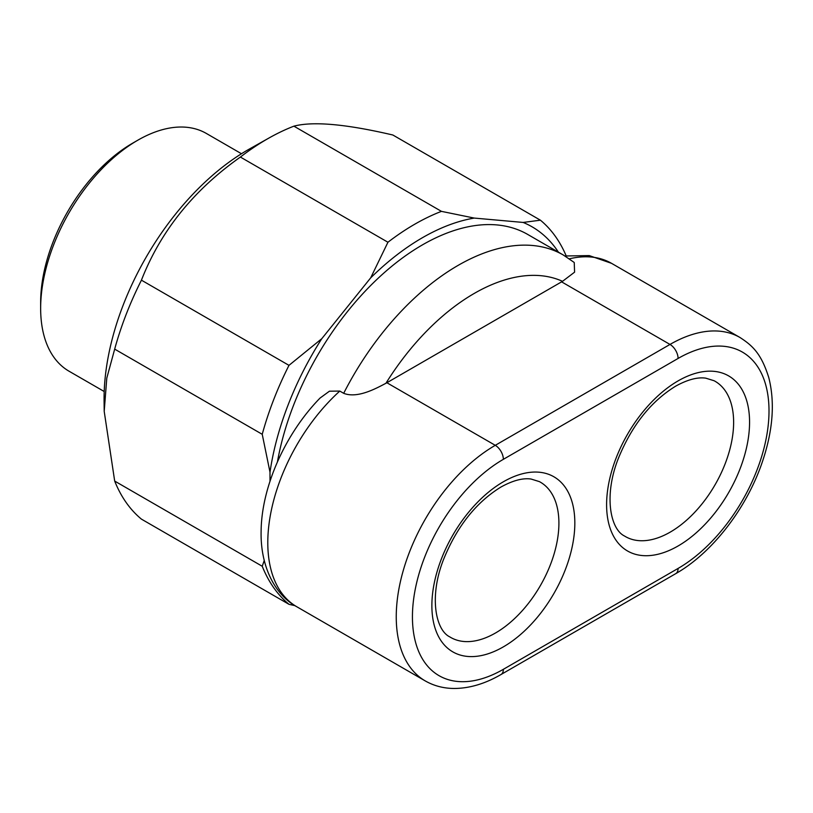 <?xml version="1.0" encoding="UTF-8"?>
<svg xmlns="http://www.w3.org/2000/svg" width="813" height="813" viewBox="0 0 813 813"><rect width="100%" height="100%" fill="white"/><g stroke="black" fill="none" stroke-linecap="round" stroke-linejoin="round"><path stroke-width="1.22" d="M40.65 308.391L40.65 302.406A129.958 75.03 -60 0 1 132.539 143.24L137.722 140.253A137.275 79.257 120 0 0 40.65 308.391A137.275 79.257 120 0 0 69.085 371.236L104.206 391.51M385.931 383.279C375.382 388.858 357.242 398.655 343.686 393.319A210.496 121.533 -60 0 1 458.054 265.414A210.496 121.533 -60 0 1 563.297 254.997L574.232 262.487L574.588 272.162L562.535 281.318A187.61 108.322 120 0 0 474.233 293.442A187.61 108.322 120 0 0 385.931 383.279A140.029 80.843 -60 0 1 386.866 382.74L561.6 281.857A140.029 80.843 -60 0 1 562.535 281.318M558.429 252.182A219.276 126.604 -60 0 0 523.125 222.437L540.411 220.191L392.862 135.009C346.064 124.074 313.076 121.127 293.899 126.167A230.262 132.946 120 0 0 269.306 137.834L249.632 148.891A203.169 117.306 120 0 0 247.731 149.968A203.169 117.306 120 0 0 104.084 400.992L104.206 411.378L114.684 481.072A230.262 132.946 120 0 0 141.432 519.131L288.981 604.313L295.007 605.675M269.306 137.834A230.262 132.946 120 0 0 267.152 139.064A230.262 132.946 120 0 0 240.394 157.061C193.596 190.079 160.608 231.116 141.432 280.17A230.262 132.946 120 0 0 114.684 349.123L106.788 378.126L104.206 411.378M563.297 254.997L527.708 234.439A210.496 121.533 120 0 0 422.465 244.865A210.496 121.533 120 0 0 277.416 461.936M296.796 606.752C274.733 594.801 260.251 566.031 261.115 530.991C261.593 486.499 285.576 433.278 320.088 398.024L329.448 391.195L339.804 391.073A140.029 80.843 120 0 0 296.796 606.752L425.25 680.918A140.029 80.843 -60 0 1 403.787 568.714A140.029 80.843 -60 0 1 495.269 445.321L386.866 382.74M343.686 393.319L339.804 391.073M523.125 222.437L474.264 218.077A219.276 126.604 -60 0 0 370.667 277.883L321.796 338.675A219.276 126.604 -60 0 0 269.997 472.18L269.997 481.266M241.481 153.738L206.36 133.454A137.275 79.257 120 0 0 137.722 140.253L132.539 143.24M114.684 481.072L262.233 566.255A230.262 132.946 120 0 0 288.981 604.313M269.997 472.18L262.233 434.305L114.684 349.123M262.233 566.255L264.225 560.523M141.432 280.17L288.981 365.352A230.262 132.946 120 0 0 262.233 434.305M370.667 277.883L387.943 242.244L240.394 157.061M288.981 365.352L321.796 338.675M387.943 242.244A230.262 132.946 120 0 1 441.449 211.36L293.899 126.167M441.449 211.36L474.264 218.077M566.153 255.79A230.262 132.946 120 0 0 540.411 220.191M449.741 636.864A89.654 51.758 120 0 0 495.503 632.992A89.654 51.758 120 0 0 554.334 553.125A89.654 51.758 120 0 0 539.375 481.611L531.062 479.04C522.85 477.831 512.83 480.483 500.981 487.017C476.235 502.231 457.14 526.265 443.685 559.141C428.918 596.122 435.443 629.933 449.741 636.864M503.359 646.863A101.086 58.363 -60 0 1 431.876 605.583A101.086 58.363 -60 0 1 503.359 481.784A101.086 58.363 -60 0 1 574.832 523.054A101.086 58.363 -60 0 1 503.359 646.863M624.465 535.991A89.654 51.758 120 0 0 670.237 532.109A89.654 51.758 120 0 0 729.058 452.241A89.654 51.758 120 0 0 714.099 380.738L705.786 378.167C697.584 376.947 687.554 379.61 675.715 386.134C650.959 401.348 631.864 425.392 618.419 458.258C603.642 495.249 610.177 529.05 624.465 535.991M678.083 545.98A101.086 58.363 -60 0 1 606.6 504.71A101.086 58.363 -60 0 1 678.083 380.901A101.086 58.363 -60 0 1 749.566 422.171A101.086 58.363 -60 0 1 678.083 545.98M503.359 459.325A128.586 74.237 120 0 0 412.435 616.813A128.586 74.237 120 0 0 503.359 669.312L678.083 568.429A128.586 74.237 120 0 0 769.007 410.951A128.586 74.237 120 0 0 678.083 358.452L503.359 459.325A11.443 6.606 60 0 0 495.269 445.321L669.993 344.438L561.6 281.857M678.083 358.452A11.443 6.606 -120 0 0 669.993 344.438A140.029 80.843 -60 0 1 740.003 337.507L611.549 263.341A140.029 80.843 120 0 0 569.344 258.829M678.083 568.429A11.443 6.606 60 0 1 675.715 573.663L500.981 674.546A11.443 6.606 -120 0 0 503.359 669.312M564.984 255.983L589.232 255.587L611.549 263.341M675.715 573.663C712.31 552.891 746.7 508.216 762.32 461.967C772.939 430.666 775.094 402.567 768.803 377.689C761.242 353.442 752.391 345.545 740.003 337.507M500.981 674.546C485.015 683.794 469.365 688.438 454.05 688.469C443.542 688.387 433.939 685.867 425.25 680.918"/></g></svg>
